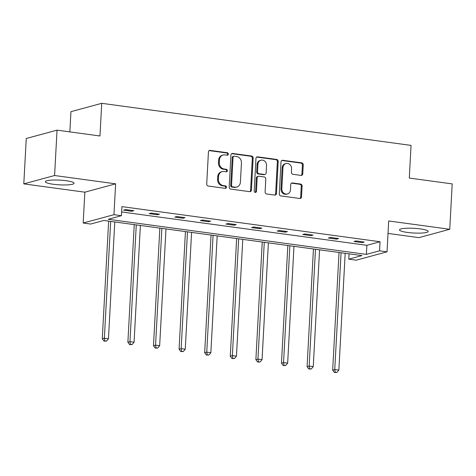 <?xml version="1.0" encoding="UTF-8"?>
<svg xmlns="http://www.w3.org/2000/svg" width="476" height="476" viewBox="0 0 476 476"><rect width="100%" height="100%" fill="white"/><g stroke="black" fill="none" stroke-linecap="round" stroke-linejoin="round"><path stroke-width="0.71" d="M228.331 154.129A1.267 1.119 74.8 0 0 227.272 152.725L210.154 150.398A1.809 1.601 74.8 0 0 208.446 151.963L206.709 184.028A1.809 1.601 74.8 0 0 208.226 186.027L225.338 188.353A1.267 1.119 74.8 0 0 225.475 185.86L223.262 185.563A5.789 5.117 74.8 0 1 218.413 179.16L218.561 176.489A5.789 5.117 74.8 0 1 222.197 171.604A5.789 5.117 74.8 0 1 224.023 171.485L226.237 171.788A1.267 1.119 74.8 0 0 226.374 169.295L224.16 168.992A5.789 5.117 74.8 0 1 219.311 162.59L219.46 159.918A5.789 5.117 74.8 0 1 223.095 155.033A5.789 5.117 74.8 0 1 224.922 154.92L227.135 155.218A1.267 1.119 74.8 0 0 228.331 154.129M227.094 155.212A1.267 1.119 74.8 0 0 226.439 152.951L209.321 150.624A1.809 1.601 74.8 0 0 209.184 150.612M225.297 188.347A1.267 1.119 74.8 0 0 224.642 186.086L222.429 185.789L223.262 185.563M226.195 171.782A1.267 1.119 74.8 0 0 225.541 169.521L223.327 169.218L224.16 168.992M407.349 232.425A14.369 2.356 3.1 0 1 399.483 229.884A14.369 2.356 3.1 0 1 420.326 228.902A14.369 2.356 3.1 0 1 428.186 231.437A14.369 2.356 3.1 0 1 407.349 232.425M53.217 184.254A14.369 2.356 3.1 0 1 45.357 181.713A14.369 2.356 3.1 0 1 66.194 180.725A14.369 2.356 3.1 0 1 74.06 183.266A14.369 2.356 3.1 0 1 53.217 184.254M23.8 183.879L26.257 138.504L57.043 130.144L54.585 175.519L23.8 183.879L84.847 192.179L83.175 223.036L113.96 214.682L121.428 215.693L108.242 219.275L366.371 254.386L379.556 250.81L387.024 251.822L356.238 260.182L348.771 259.164L361.962 255.582L103.828 220.471L90.642 224.053L83.175 223.036M388.023 233.424L418.957 237.631L449.743 229.271L388.696 220.971L387.024 251.822M57.043 130.144L99.954 135.987L101.727 103.316L411.056 145.394L409.289 178.06L452.2 183.897L449.743 229.271M301.046 175.412A1.809 1.601 74.8 0 0 302.754 173.853L303.242 164.857A1.809 1.601 74.8 0 0 301.73 162.851L282.72 160.269A1.809 1.601 74.8 0 0 281.013 161.828L279.275 193.899A1.809 1.601 74.8 0 0 280.792 195.898L299.797 198.486A1.809 1.601 74.8 0 0 301.504 196.921L302.093 186.056A1.809 1.601 74.8 0 0 300.582 184.051L292.442 182.945A1.809 1.601 74.8 0 0 290.741 184.51L290.443 189.9A4.837 4.278 74.8 0 1 287.403 193.982A4.837 4.278 74.8 0 1 281.828 188.728L282.97 167.617A4.837 4.278 74.8 0 1 286.011 163.536A4.837 4.278 74.8 0 1 291.592 168.79L291.401 172.306A1.809 1.601 74.8 0 0 292.913 174.305L301.046 175.412M84.847 192.179L115.632 183.825L54.585 175.519M115.632 183.825L113.96 214.682M121.63 211.957L366.865 245.313L380.05 241.737L121.921 206.62L121.428 215.693M380.05 241.737L379.556 250.81M253.149 158.038A1.809 1.601 74.8 0 0 251.631 156.039L232.627 153.456A1.809 1.601 74.8 0 0 230.919 155.015L229.182 187.086A1.809 1.601 74.8 0 0 230.693 189.085L249.704 191.667A1.809 1.601 74.8 0 0 251.411 190.108L253.149 158.038L252.316 158.264A1.809 1.601 74.8 0 0 250.798 156.265L231.794 153.683A1.809 1.601 74.8 0 0 231.657 153.671M257.671 156.86L276.681 159.448A1.809 1.601 74.8 0 1 278.192 161.447L276.461 193.512A1.809 1.601 74.8 0 1 274.753 195.077L266.614 193.97A1.809 1.601 74.8 0 1 265.102 191.971L265.804 178.964A1.809 1.601 74.8 0 0 264.293 176.965L258.896 176.233A1.809 1.601 74.8 0 0 257.189 177.792L256.457 191.334A1.267 1.119 74.8 0 1 254.202 191.025L255.969 158.425A1.809 1.601 74.8 0 1 257.671 156.86L256.844 157.086L275.848 159.674L276.681 159.448M101.727 103.316L70.942 111.67L69.847 131.888M349.063 253.833L348.771 259.164M366.865 245.313L366.371 254.386M362.177 242.605L353.971 241.493L356.048 240.927L364.253 242.04L362.177 242.605L362.218 241.766M336.574 239.125L328.369 238.012L330.451 237.447L338.656 238.559L336.574 239.125L336.621 238.286M310.977 235.644L302.772 234.525L304.848 233.96L313.053 235.079L310.977 235.644L311.018 234.799M285.374 232.163L277.169 231.044L279.251 230.479L287.456 231.598L285.374 232.163L285.421 231.318M259.777 228.676L251.572 227.564L253.648 226.998L261.854 228.111L259.777 228.676L259.819 227.837M234.174 225.196L225.969 224.077L228.052 223.518L236.257 224.63L234.174 225.196L234.222 224.357M208.577 221.715L200.372 220.596L202.449 220.031L210.654 221.15L208.577 221.715L208.619 220.87M182.974 218.234L174.769 217.115L176.852 216.55L185.057 217.669L182.974 218.234L183.022 217.389M157.377 214.747L149.172 213.635L151.249 213.07L159.454 214.182L157.377 214.747L157.419 213.908M131.775 211.267L123.57 210.148L125.652 209.589L133.857 210.701L131.775 211.267L131.822 210.428M223.095 155.033L222.262 155.259A5.789 5.117 74.8 0 0 218.627 160.144L219.46 159.918M223.327 169.218A5.789 5.117 74.8 0 1 218.478 162.816L218.627 160.144M222.197 171.604L221.364 171.83A5.789 5.117 74.8 0 0 217.728 176.715L218.561 176.489M222.429 185.789A5.789 5.117 74.8 0 1 217.586 179.387L217.728 176.715M249.84 191.679A1.809 1.601 74.8 0 0 250.578 190.335L252.316 158.264M234.263 156.188A1.267 1.119 74.8 0 0 233.067 157.282L231.544 185.432A1.267 1.119 74.8 0 0 232.603 186.83L234.942 187.151A5.789 5.117 74.8 0 0 236.762 187.032A5.789 5.117 74.8 0 0 240.404 182.147L241.445 162.911A5.789 5.117 74.8 0 0 236.596 156.509L234.263 156.188M233.865 156.217L233.032 156.443A1.267 1.119 74.8 0 0 232.234 157.508L233.067 157.282M236.762 187.032L235.929 187.258A5.789 5.117 74.8 0 1 234.109 187.377L231.77 187.056A1.267 1.119 74.8 0 1 230.711 185.658L232.234 157.508M274.89 195.089A1.809 1.601 74.8 0 0 275.628 193.738L277.365 161.673A1.809 1.601 74.8 0 0 275.848 159.674M258.325 176.269L257.492 176.495A1.809 1.601 74.8 0 0 256.356 178.018L255.624 191.56L256.457 191.334M255.219 192.417A1.267 1.119 74.8 0 0 255.624 191.56M266.536 165.47A4.837 4.278 74.8 0 0 260.961 160.216A4.837 4.278 74.8 0 0 257.921 164.297L257.516 171.735A1.809 1.601 74.8 0 0 259.033 173.734L264.43 174.472A1.809 1.601 74.8 0 0 266.132 172.907L266.536 165.47M260.961 160.216L260.128 160.442A4.837 4.278 74.8 0 0 257.088 164.523L257.921 164.297M264.995 174.436L264.168 174.662A1.809 1.601 74.8 0 1 263.597 174.698L258.2 173.96A1.809 1.601 74.8 0 1 256.683 171.961L257.088 164.523M286.011 163.536L285.183 163.756A4.837 4.278 74.8 0 0 282.137 167.844L282.97 167.617M287.403 193.982L286.57 194.208A4.837 4.278 74.8 0 1 280.995 188.954L282.137 167.844M299.934 198.498A1.809 1.601 74.8 0 0 300.671 197.147L301.26 186.283A1.809 1.601 74.8 0 0 299.749 184.277L291.615 183.171A1.809 1.601 74.8 0 0 291.479 183.159M301.183 175.424A1.809 1.601 74.8 0 0 301.921 174.079L302.409 165.083A1.809 1.601 74.8 0 0 300.897 163.078L281.887 160.495A1.809 1.601 74.8 0 0 281.75 160.483M108.647 221.126L102.275 338.763L104.357 338.198L108.457 338.757L114.781 221.965M110.682 221.405L104.357 338.198L104.833 340.893L104 341.119L106.475 341.119L104.833 340.893M108.457 338.757L106.475 341.119M104 341.119L102.275 338.763M134.244 224.607L127.877 342.244L129.954 341.679L134.059 342.238L140.384 225.445M136.279 224.886L129.954 341.679L130.436 344.38L129.603 344.606L132.072 344.6L130.436 344.38M134.059 342.238L132.072 344.6M129.603 344.606L127.877 342.244M159.847 228.093L153.474 345.731L155.557 345.165L159.656 345.719L165.981 228.926M161.882 228.367L155.557 345.165L156.033 347.861L155.2 348.087L157.675 348.081L156.033 347.861M159.656 345.719L157.675 348.081M155.2 348.087L153.474 345.731M185.444 231.574L179.077 349.211L181.154 348.646L185.259 349.205L191.584 232.407M187.479 231.848L181.154 348.646L181.636 351.342L180.803 351.568L183.272 351.568L181.636 351.342M185.259 349.205L183.272 351.568M180.803 351.568L179.077 349.211M211.046 235.055L204.674 352.692L206.757 352.127L210.856 352.686L217.181 235.894M213.081 235.334L206.757 352.127L207.233 354.822L206.4 355.048L208.875 355.048L207.233 354.822M210.856 352.686L208.875 355.048M206.4 355.048L204.674 352.692M236.643 238.541L230.271 356.173L232.353 355.608L236.459 356.167L242.784 239.374M238.678 238.815L232.353 355.608L232.835 358.309L232.002 358.535L234.472 358.529L232.835 358.309M236.459 356.167L234.472 358.529M232.002 358.535L230.271 356.173M262.246 242.022L255.874 359.66L257.956 359.094L262.056 359.648L268.381 242.855M264.281 242.296L257.956 359.094L258.432 361.79L257.599 362.016L260.075 362.01L258.432 361.79M262.056 359.648L260.075 362.01M257.599 362.016L255.874 359.66M287.843 245.503L281.471 363.14L283.553 362.575L287.659 363.134L293.984 246.336M289.878 245.783L283.553 362.575L284.035 365.27L283.202 365.497L285.671 365.497L284.035 365.27M287.659 363.134L285.671 365.497M283.202 365.497L281.471 363.14M313.446 248.984L307.074 366.621L309.156 366.056L313.256 366.615L319.58 249.823M315.481 249.263L309.156 366.056L309.632 368.751L308.799 368.977L311.274 368.977L309.632 368.751M313.256 366.615L311.274 368.977M308.799 368.977L307.074 366.621M339.043 252.47L332.67 370.102L334.753 369.537L338.858 370.096L345.183 253.303M341.078 252.744L334.753 369.537L335.235 372.238L334.402 372.464L336.871 372.458L335.235 372.238M338.858 370.096L336.871 372.458M334.402 372.464L332.67 370.102M226.439 152.951L227.272 152.725M224.642 186.086L225.475 185.86M225.541 169.521L226.374 169.295M218.478 162.816L219.311 162.59M217.586 179.387L218.413 179.16M209.321 150.624L210.154 150.398M250.578 190.335L251.411 190.108M231.794 153.683L232.627 153.456M250.798 156.265L251.631 156.039M230.711 185.658L231.544 185.432M231.77 187.056L232.603 186.83M234.109 187.377L234.942 187.151M277.365 161.673L278.192 161.447M275.628 193.738L276.461 193.512M256.356 178.018L257.189 177.792M256.683 171.961L257.516 171.735M258.2 173.96L259.033 173.734M263.597 174.698L264.43 174.472M280.995 188.954L281.828 188.728M291.615 183.171L292.442 182.945M299.749 184.277L300.582 184.051M301.26 186.283L302.093 186.056M300.671 197.147L301.504 196.921M281.887 160.495L282.72 160.269M300.897 163.078L301.73 162.851M302.409 165.083L303.242 164.857M301.921 174.079L302.754 173.853"/></g></svg>
